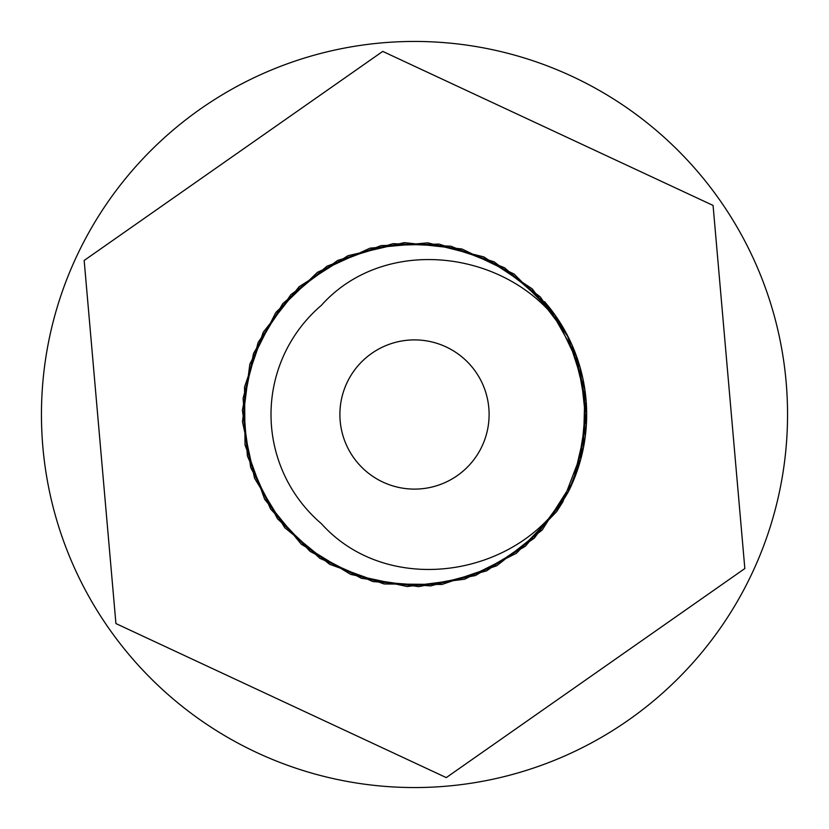 <?xml version="1.0" encoding="UTF-8"?>
<svg xmlns="http://www.w3.org/2000/svg" width="829" height="829" viewBox="0 0 829 829"><rect width="100%" height="100%" fill="white"/><g stroke="black" fill="none" stroke-linecap="round" stroke-linejoin="round"><path stroke-width="1.24" d="M787.55 414.5A373.05 373.05 0 0 1 227.975 737.572A373.05 373.05 0 0 1 227.975 91.428A373.05 373.05 0 0 1 787.55 414.5M557.699 318.906A172.173 172.173 0 0 1 568.518 337.548A172.173 172.173 0 0 0 544.539 301.652M308.409 317.901A143.479 143.479 0 0 0 307.559 318.844M382.729 51.398L713.075 205.437L744.836 568.539L446.271 777.602L115.925 623.563L84.164 260.461L382.729 51.398M321.362 305.352C388.5 230.286 520.695 252.047 568.518 337.548A172.173 172.173 0 0 1 568.518 491.452C520.539 576.932 388.77 598.776 321.362 523.648A143.479 143.479 0 0 1 321.362 305.352M568.518 491.452L534.311 538.156L486.55 570.88L430.645 585.916L372.915 581.575L319.89 558.352L277.549 518.861L250.7 467.566L242.379 410.272L253.508 353.465L282.834 303.549L327.051 266.182L381.153 245.581L439.028 244.078L494.136 261.84L540.228 296.865L568.497 337.507M572.114 345.196L586.176 401.35L580.828 458.997L568.435 491.607L577.316 470.499L586.673 413.36L576.559 356.356L548.135 305.932L504.592 267.777L450.862 246.203L393.029 243.664L337.621 260.441L290.896 294.637L258.161 342.377L243.094 398.272L247.405 456.012L270.606 509.047L310.077 551.399L361.361 578.269L418.645 586.631L475.463 575.523L525.389 546.218L562.777 502.011L583.398 447.919L584.932 390.044L567.191 334.937L532.187 288.824L483.877 256.917L427.733 242.835L370.076 248.151L317.455 272.275L275.798 312.481L249.83 364.221L242.472 421.65L254.565 478.26L284.741 527.669L329.59 564.28L384.034 583.958L441.93 584.476L496.716 565.782L542.207 529.98L573.264 481.121L586.372 424.728L580.051 367.185L555.005 314.989L514.084 274.036L461.898 248.969L404.355 242.628L347.952 255.705L299.082 286.741L263.259 332.211L244.534 386.998L245.021 444.883L264.679 499.338L301.269 544.207L350.657 574.404L407.267 586.528L464.696 579.191L516.457 553.244L556.673 511.607L562.943 501.721M414.5 489.11A74.61 74.61 0 0 1 349.89 377.195A74.61 74.61 0 0 1 479.11 377.195A74.61 74.61 0 0 1 414.5 489.11"/></g></svg>
